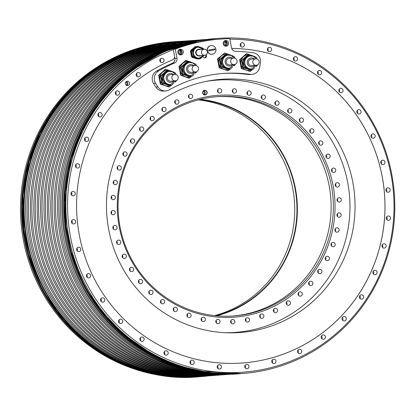 <?xml version="1.0" encoding="UTF-8"?>
<svg xmlns="http://www.w3.org/2000/svg" width="415" height="415" viewBox="0 0 415 415"><rect width="100%" height="100%" fill="white"/><g stroke="black" fill="none" stroke-linecap="round" stroke-linejoin="round"><path stroke-width="0.62" d="M192.14 62.769A7.854 7.688 85.7 0 0 190.392 61.871L194.609 63.692M191.403 76.547L189.048 78.233L180.66 75.224L178.99 66.312L185.707 60.408L190.392 61.871A7.854 7.688 85.7 0 0 180.318 70.732A7.854 7.688 85.7 0 0 190.755 76.568M260.423 63.132A8.725 8.544 85.7 0 0 253.197 52.772A154.468 151.205 85.7 0 0 235.637 51.33A4.363 4.269 -94.3 0 1 231.518 47.777L229.811 38.662A167.126 163.593 85.7 0 0 220.199 39.103A167.126 163.593 85.7 0 0 175.265 49.136L176.972 58.25A4.363 4.269 -94.3 0 1 174.425 63.09A154.468 151.205 85.7 0 0 158.603 70.939A8.725 8.544 85.7 0 0 155.62 83.259L157.939 86.943A8.725 8.544 85.7 0 0 169.299 89.858A132.655 129.848 -94.3 0 1 222.803 73.476A132.655 129.848 -94.3 0 1 250.079 74.342A8.725 8.544 85.7 0 0 259.598 67.417L260.423 63.132M223.182 43.866A2.838 2.775 -94.3 0 1 225.693 40.514A2.838 2.775 -94.3 0 1 228.634 42.818A2.838 2.775 -94.3 0 1 226.123 46.169A2.838 2.775 -94.3 0 1 223.182 43.866M203.039 56.295A1.831 1.795 85.7 0 0 204.958 57.924A1.831 1.795 85.7 0 0 206.053 54.77M177.864 52.57A2.838 2.775 -94.3 0 1 180.375 49.214A2.838 2.775 -94.3 0 1 183.321 51.522A2.838 2.775 -94.3 0 1 180.805 54.873A2.838 2.775 -94.3 0 1 177.864 52.57M211.375 45.562L211.162 45.577A4.363 4.269 85.7 0 0 207.256 50.495A4.363 4.269 85.7 0 0 211.821 54.282L212.034 54.266A4.363 4.269 85.7 0 0 215.94 49.349A4.363 4.269 85.7 0 0 210.903 45.624A4.363 4.269 85.7 0 0 207.469 50.48A4.363 4.269 85.7 0 0 212.034 54.266M179.674 49.364A2.838 2.775 -94.3 0 1 181.277 50.314M181.531 53.649A2.838 2.775 -94.3 0 1 180.089 54.832M180.733 54.282A2.62 2.563 -94.3 0 1 179.695 54.723M179.301 49.53A2.62 2.563 -94.3 0 1 180.39 49.81M178.927 49.769A2.402 2.35 -94.3 0 1 179.057 49.753L179.539 49.717A2.402 2.35 85.7 0 0 178.735 49.925M179.078 54.417A2.402 2.35 85.7 0 0 179.903 54.505L179.42 54.541A2.402 2.35 -94.3 0 1 179.29 54.547M178.839 52.928L180.006 53.343L180.94 52.523L180.707 51.284L179.539 50.869L178.606 51.688L178.839 52.928M179.332 51.055A1.089 1.069 -94.3 0 1 179.892 51.097L179.462 50.941M179.892 51.097A1.089 1.069 -94.3 0 1 180.592 51.922L180.473 51.304L179.892 51.097M180.592 51.922A1.089 1.069 -94.3 0 1 180.24 52.949L180.707 52.539L180.592 51.922M179.856 53.291L180.24 52.949A1.089 1.069 -94.3 0 1 179.633 53.208M224.987 40.665A2.838 2.775 -94.3 0 1 226.595 41.614M226.844 44.945A2.838 2.775 -94.3 0 1 225.402 46.127M226.045 45.577A2.62 2.563 -94.3 0 1 225.008 46.024M224.614 40.826A2.62 2.563 -94.3 0 1 225.708 41.111M224.245 41.064A2.402 2.35 -94.3 0 1 224.375 41.049L224.852 41.012A2.402 2.35 85.7 0 0 224.053 41.225M224.391 45.712A2.402 2.35 85.7 0 0 225.215 45.8L224.733 45.837A2.402 2.35 -94.3 0 1 224.608 45.842M224.157 44.223L225.319 44.644L226.253 43.819L226.019 42.584L224.857 42.164L223.924 42.984L224.157 44.223M224.645 42.351A1.089 1.069 -94.3 0 1 225.205 42.392L224.774 42.237M225.205 42.392A1.089 1.069 -94.3 0 1 225.905 43.217L225.791 42.6L225.205 42.392M225.905 43.217A1.089 1.069 -94.3 0 1 225.553 44.249L226.019 43.84L225.905 43.217M225.169 44.587L225.553 44.249A1.089 1.069 -94.3 0 1 224.946 44.509M204.512 57.903A1.831 1.795 85.7 0 0 205.394 55.107M230.735 61.918A3.273 3.206 -94.3 0 1 233.635 58.048A3.273 3.206 -94.3 0 1 237.027 60.709A3.273 3.206 -94.3 0 1 234.127 64.579A3.273 3.206 -94.3 0 1 230.735 61.918M233.635 58.048L229.189 58.385A3.273 3.206 85.7 0 0 226.289 62.255A3.273 3.206 85.7 0 0 229.682 64.916L234.127 64.579M229.443 68.216A6.547 6.407 -94.3 0 1 226.787 67.868L223.291 66.613L222.596 62.898A6.547 6.407 85.7 0 0 226.787 67.868L230.278 69.118L229.355 69.191L222.367 66.685L220.977 59.257L226.574 54.334L227.498 54.266L230.33 55.278M231.928 55.854L234.485 56.772L234.75 58.167M235.824 63.92L233.987 65.861M232.384 67.272L230.278 69.118M222.596 62.898L221.901 59.189L224.702 56.725A6.547 6.407 85.7 0 0 222.596 62.898M228.458 55.164A6.547 6.407 85.7 0 0 228.395 55.164A6.547 6.407 85.7 0 0 224.702 56.725L227.498 54.266M228.592 68.916L228.177 69.279L221.19 66.773L219.8 59.345L225.397 54.422L226.165 54.697M225.397 54.422L219.8 59.345M221.901 59.189L220.977 59.257M223.291 66.613L222.367 66.685M221.19 66.773L220.811 66.805L219.421 59.376M228.177 69.279L220.811 66.805M221.19 60.403A5.893 5.769 85.7 0 0 222.103 65.274M224.863 55.838A6.547 6.407 85.7 0 0 222.17 58.209M221.237 60.626A6.547 6.407 85.7 0 0 222.092 65.217M224.11 67.308A6.547 6.407 85.7 0 0 225.438 67.967A6.547 6.407 -94.3 0 0 226.881 68.304M230.683 55.366A7.854 7.688 85.7 0 0 218.855 63.329A7.854 7.688 85.7 0 0 229.298 69.17M229.941 69.144L228.032 70.794L219.644 67.79L217.979 58.878L224.697 52.97L233.085 55.978L233.147 56.29M228.032 70.794L219.198 67.827L218.321 63.371L217.533 58.909L224.697 52.97M219.644 67.79L219.198 67.827M217.979 58.878L217.533 58.909M192.197 69.321A3.273 3.206 -94.3 0 1 195.097 65.451A3.273 3.206 -94.3 0 1 198.489 68.112A3.273 3.206 -94.3 0 1 195.59 71.977A3.273 3.206 -94.3 0 1 192.197 69.321M195.097 65.451L190.646 65.788A3.273 3.206 85.7 0 0 187.746 69.658A3.273 3.206 85.7 0 0 191.139 72.314L195.59 71.977M190.905 75.618A6.547 6.407 -94.3 0 1 190.843 75.618A6.547 6.407 -94.3 0 1 188.244 75.271L184.748 74.015L184.053 70.301A6.547 6.407 85.7 0 0 188.244 75.271L191.74 76.521L190.817 76.593L183.829 74.088L182.439 66.659L188.037 61.736L188.96 61.669L191.787 62.681M193.39 63.256L195.947 64.169L196.207 65.57M197.286 71.323L195.444 73.263M193.841 74.674L191.74 76.521M184.053 70.301L183.357 66.587L186.159 64.128A6.547 6.407 85.7 0 0 184.053 70.301M189.914 62.561A6.547 6.407 85.7 0 0 186.159 64.128L188.96 61.669M190.049 76.319L189.634 76.682L182.647 74.176L181.256 66.748L186.854 61.825L187.622 62.1M186.854 61.825L181.256 66.748M183.357 66.587L182.439 66.659M184.748 74.015L183.829 74.088M182.647 74.176L182.268 74.202L180.878 66.779M189.634 76.682L182.268 74.202M182.652 67.806A5.893 5.769 85.7 0 0 183.565 72.677M186.325 63.241A6.547 6.407 85.7 0 0 183.632 65.612M182.693 68.029A6.547 6.407 85.7 0 0 183.554 72.62M185.567 74.71A6.547 6.407 85.7 0 0 186.895 75.369A6.547 6.407 -94.3 0 0 188.337 75.701M189.494 78.196L181.106 75.193L179.436 66.281L178.99 66.312M179.436 66.281L186.159 60.372M181.106 75.193L180.66 75.224M171.883 78.202A3.273 3.206 -94.3 0 1 174.782 74.332A3.273 3.206 -94.3 0 1 178.175 76.993A3.273 3.206 -94.3 0 1 175.275 80.858A3.273 3.206 -94.3 0 1 171.883 78.202M174.782 74.332L170.332 74.669A3.273 3.206 85.7 0 0 167.432 78.539A3.273 3.206 85.7 0 0 170.83 81.195L175.275 80.858M170.591 84.494A6.547 6.407 -94.3 0 1 167.93 84.146L164.439 82.896L163.743 79.182A6.547 6.407 85.7 0 0 167.93 84.146L171.426 85.402L170.503 85.469L163.515 82.964L162.125 75.54L167.722 70.617L168.646 70.545L171.473 71.562M173.076 72.132L175.633 73.05L175.898 74.446M176.972 80.204L175.13 82.144M173.527 83.55L171.426 85.402M163.743 79.182L163.048 75.468L165.844 73.009A6.547 6.407 85.7 0 0 163.743 79.182M169.6 71.442A6.547 6.407 85.7 0 0 165.844 73.009L168.646 70.545M169.735 85.194L169.325 85.557L162.332 83.057L160.942 75.629L166.545 70.706L167.307 70.981M166.545 70.706L160.942 75.629M163.048 75.468L162.125 75.54M164.439 82.896L163.515 82.964M162.332 83.057L161.954 83.083L160.569 75.655M169.325 85.557L161.954 83.083M162.338 76.687A5.893 5.769 85.7 0 0 163.251 81.558M166.01 72.122A6.547 6.407 85.7 0 0 163.318 74.487M162.379 76.91A6.547 6.407 85.7 0 0 163.24 81.501M165.253 83.591A6.547 6.407 85.7 0 0 166.586 84.25A6.547 6.407 -94.3 0 0 168.028 84.582M171.831 71.645A7.854 7.688 85.7 0 0 160.003 79.613A7.854 7.688 85.7 0 0 170.446 85.449M171.089 85.428L169.18 87.077L160.792 84.074L159.127 75.162L165.844 69.253L174.227 72.257L174.295 72.573M169.18 87.077L160.346 84.105L159.469 79.654L158.68 75.193L165.398 69.284L165.844 69.253M160.792 84.074L160.346 84.105M159.127 75.162L158.68 75.193M252.849 62.649A3.273 3.206 -94.3 0 1 255.749 58.785A3.273 3.206 -94.3 0 1 259.142 61.441A3.273 3.206 -94.3 0 1 256.242 65.311A3.273 3.206 -94.3 0 1 252.849 62.649M255.749 58.785L251.298 59.122A3.273 3.206 85.7 0 0 248.398 62.987A3.273 3.206 85.7 0 0 251.791 65.648L256.242 65.311M251.557 68.947A6.547 6.407 -94.3 0 1 248.896 68.6L245.4 67.344L244.705 63.635A6.547 6.407 85.7 0 0 248.896 68.6L252.393 69.85L251.469 69.922L244.482 67.417L243.091 59.988L248.689 55.065L249.612 54.998L252.439 56.009M254.042 56.585L256.6 57.503L256.859 58.899M257.938 64.652L256.097 66.592M254.494 68.003L252.393 69.85M244.705 63.635L244.01 59.921L246.811 57.457A6.547 6.407 85.7 0 0 244.705 63.635M250.567 55.895A6.547 6.407 85.7 0 0 250.504 55.895A6.547 6.407 85.7 0 0 246.811 57.457L249.612 54.998M250.702 69.647L250.287 70.011L243.299 67.505L241.909 60.076L247.506 55.159L248.274 55.434M247.506 55.159L241.909 60.076M244.01 59.921L243.091 59.988M245.4 67.344L244.482 67.417M243.299 67.505L242.92 67.536L241.53 60.108M250.287 70.011L242.92 67.536M243.304 61.135A5.893 5.769 85.7 0 0 244.217 66.006M246.977 56.57A6.547 6.407 85.7 0 0 244.285 58.94M243.346 61.358A6.547 6.407 85.7 0 0 244.207 65.954M246.22 68.039A6.547 6.407 85.7 0 0 247.553 68.703A6.547 6.407 -94.3 0 0 248.99 69.035M252.792 56.098A7.854 7.688 85.7 0 0 240.97 64.06A7.854 7.688 85.7 0 0 251.407 69.902M252.055 69.876L250.146 71.53L241.758 68.522L240.088 59.61L246.811 53.701L255.194 56.71L255.261 57.021M250.146 71.53L241.312 68.558L240.435 64.102L239.642 59.646L246.36 53.737L246.811 53.701M241.758 68.522L241.312 68.558M240.088 59.61L239.642 59.646M242.671 362.98A157.524 154.198 85.7 0 0 384.881 201.057A157.524 154.198 85.7 0 0 232.193 48.41A3.055 2.988 -94.3 0 1 231.669 48.358A3.055 2.988 85.7 0 0 232.224 48.41A157.524 154.198 -94.3 0 1 384.907 201.062A157.524 154.198 -94.3 0 1 242.687 362.98A157.524 154.198 -94.3 0 1 80.707 241.665A157.524 154.198 -94.3 0 1 172.541 59.869A3.055 2.988 85.7 0 0 174.321 57.742A158.836 155.48 85.7 0 1 174.767 57.566L173.294 49.681A166.737 163.214 85.7 0 0 173.091 49.759A166.737 163.214 85.7 0 0 113.165 321.122A166.737 163.214 85.7 0 0 381.157 271.265A166.737 163.214 85.7 0 0 229.91 39.186M174.741 57.576L174.897 58.411A4.363 4.269 -94.3 0 1 172.355 63.246A154.468 151.205 85.7 0 0 156.533 71.095A8.725 8.544 -94.3 0 0 153.545 83.415L155.864 87.098A8.725 8.544 -94.3 0 0 163.702 91.093L165.777 90.937M251.874 74.399L249.799 74.56A8.725 8.544 -94.3 0 1 248.004 74.503A132.655 129.848 85.7 0 0 221.766 73.559M108.673 229.35A126.964 124.282 85.7 0 0 240.352 332.508A126.964 124.282 85.7 0 0 352.838 182.46A126.964 124.282 85.7 0 0 221.159 79.306A126.964 124.282 85.7 0 0 108.673 229.35M173.875 41.739L172.261 41.858A167.997 164.449 85.7 0 0 154.064 44.291A167.997 164.449 85.7 0 0 21.943 231.134A167.997 164.449 85.7 0 0 197.654 376.893L198.686 376.815A167.997 164.449 -94.3 0 1 22.975 231.056A167.997 164.449 -94.3 0 1 155.096 44.208A167.997 164.449 -94.3 0 1 173.294 41.78A167.997 164.449 -94.3 0 1 173.537 41.765M182.828 41.235A167.997 164.449 85.7 0 0 175.317 41.63A167.997 164.449 85.7 0 0 157.114 44.057A167.997 164.449 85.7 0 0 24.999 230.906A167.997 164.449 85.7 0 0 200.704 376.664A167.997 164.449 85.7 0 0 208.195 375.917M216.231 38.528L214.586 38.652A167.997 164.449 85.7 0 0 196.388 41.08A167.997 164.449 85.7 0 0 64.273 227.928A167.997 164.449 85.7 0 0 239.979 373.687L241.042 373.604A167.997 164.449 -94.3 0 1 65.331 227.845A167.997 164.449 -94.3 0 1 197.447 41.002A167.997 164.449 -94.3 0 1 215.65 38.569A167.997 164.449 -94.3 0 1 215.888 38.553M261.232 371.026A167.997 164.449 85.7 0 0 393.923 189.121A167.997 164.449 85.7 0 0 227.373 37.978A167.997 164.449 85.7 0 0 217.642 38.419A167.997 164.449 85.7 0 0 172.407 48.534A167.997 164.449 85.7 0 0 69.782 241.836A167.997 164.449 85.7 0 0 243.034 373.453A167.997 164.449 85.7 0 0 261.232 371.026M176.458 41.718A167.821 164.278 85.7 0 0 175.747 41.77L175.389 41.796A167.821 164.278 -94.3 0 0 157.207 44.223A167.821 164.278 85.7 0 0 25.227 230.88A167.821 164.278 85.7 0 0 200.756 376.483L201.109 376.457A167.821 164.278 85.7 0 0 201.825 376.4M186.153 40.981A167.821 164.278 85.7 0 0 185.443 41.033A167.821 164.278 85.7 0 0 34.321 220.796A167.821 164.278 85.7 0 0 210.81 375.72A167.821 164.278 85.7 0 0 211.52 375.668M210.81 375.72L208.854 375.871A167.821 164.278 -94.3 0 1 32.365 220.941A167.821 164.278 -94.3 0 1 183.487 41.184L185.443 41.033M192.918 40.473A167.821 164.278 85.7 0 0 192.207 40.525A167.821 164.278 85.7 0 0 41.08 220.282A167.821 164.278 85.7 0 0 217.574 375.212A167.821 164.278 85.7 0 0 218.285 375.155M217.574 375.212L215.613 375.357A167.821 164.278 -94.3 0 1 39.124 220.427A167.821 164.278 -94.3 0 1 190.246 40.67L192.207 40.525M199.682 39.959A167.821 164.278 85.7 0 0 198.967 40.011A167.821 164.278 85.7 0 0 47.844 219.768A167.821 164.278 85.7 0 0 224.333 374.698A167.821 164.278 85.7 0 0 225.044 374.641M224.333 374.698L222.378 374.844A167.821 164.278 -94.3 0 1 45.889 219.919A167.821 164.278 -94.3 0 1 197.011 40.156L198.967 40.011M206.442 39.446A167.821 164.278 85.7 0 0 205.731 39.498A167.821 164.278 85.7 0 0 54.609 219.255A167.821 164.278 85.7 0 0 231.098 374.185A167.821 164.278 85.7 0 0 231.809 374.128M231.098 374.185L229.137 374.335A167.821 164.278 -94.3 0 1 52.648 219.405A167.821 164.278 -94.3 0 1 203.775 39.648L205.731 39.498M179.394 41.495A167.821 164.278 85.7 0 0 178.683 41.547A167.821 164.278 85.7 0 0 27.556 221.304A167.821 164.278 85.7 0 0 204.045 376.234A167.821 164.278 85.7 0 0 204.761 376.177M204.045 376.234L202.536 376.348A167.821 164.278 -94.3 0 1 26.046 221.418A167.821 164.278 -94.3 0 1 177.169 41.661L178.683 41.547M202.411 40.042A167.821 164.278 85.7 0 0 60.922 218.778A167.821 164.278 85.7 0 0 227.731 374.148M231.062 374.112A167.821 164.278 -94.3 0 1 59.412 218.892A167.821 164.278 -94.3 0 1 205.705 39.57M175.747 41.77A167.821 164.278 85.7 0 0 157.565 44.198A167.821 164.278 85.7 0 0 25.585 230.849A167.821 164.278 85.7 0 0 201.109 376.457M206.774 39.435A167.821 164.278 85.7 0 0 199.366 40.281L199.382 40.369M207.126 39.394A167.821 164.278 85.7 0 0 197.405 40.426L199.366 40.281M203.06 39.7A167.821 164.278 85.7 0 0 202.349 39.752A167.821 164.278 85.7 0 0 192.602 40.795L192.622 40.883M202.349 39.752L200.393 39.902A167.821 164.278 85.7 0 0 190.646 40.94L192.602 40.795M196.3 40.214A167.821 164.278 85.7 0 0 195.59 40.265A167.821 164.278 85.7 0 0 185.842 41.303L185.858 41.396M195.59 40.265L193.629 40.416A167.821 164.278 85.7 0 0 183.881 41.453L185.842 41.303M189.536 40.727A167.821 164.278 85.7 0 0 188.825 40.779A167.821 164.278 85.7 0 0 179.078 41.816L179.093 41.91M188.825 40.779L186.869 40.929A167.821 164.278 85.7 0 0 177.122 41.967L179.078 41.816M182.776 41.241A167.821 164.278 85.7 0 0 182.061 41.293A167.821 164.278 85.7 0 0 172.313 42.33L172.334 42.423M182.061 41.293L180.105 41.438A167.821 164.278 85.7 0 0 170.358 42.48L172.313 42.33M214.192 375.466A167.821 164.278 85.7 0 1 39.285 234.179A167.821 164.278 85.7 0 1 162.296 45.043L160.335 45.188A167.821 164.278 85.7 0 0 37.329 234.33A167.821 164.278 85.7 0 0 212.231 375.617L214.192 375.466A167.821 164.278 85.7 0 0 214.903 375.409M220.951 374.952A167.821 164.278 85.7 0 1 46.049 233.666A167.821 164.278 85.7 0 1 169.055 44.53L167.1 44.675A167.821 164.278 85.7 0 0 44.094 233.816A167.821 164.278 85.7 0 0 218.996 375.103L220.951 374.952A167.821 164.278 85.7 0 0 221.667 374.895M189.453 42.574A167.821 164.278 85.7 0 0 62.349 218.669A167.821 164.278 85.7 0 0 214.539 373.599M232.135 374.086A167.821 164.278 85.7 0 1 59.392 231.456A167.821 164.278 85.7 0 1 182.579 43.502L180.624 43.653A167.821 164.278 85.7 0 0 57.612 232.779A167.821 164.278 85.7 0 0 232.493 374.076M227.716 374.439A167.821 164.278 85.7 0 1 52.814 233.152A167.821 164.278 85.7 0 1 175.82 44.016L173.864 44.166A167.821 164.278 85.7 0 0 50.853 233.303A167.821 164.278 85.7 0 0 225.76 374.589L227.716 374.439A167.821 164.278 85.7 0 0 228.426 374.387M207.427 375.98A167.821 164.278 85.7 0 1 32.526 234.693A167.821 164.278 85.7 0 1 155.532 45.551L153.576 45.702A167.821 164.278 85.7 0 0 30.565 234.838A167.821 164.278 85.7 0 0 205.472 376.125L207.427 375.98A167.821 164.278 85.7 0 0 208.138 375.923M173.294 49.681L173.081 49.302L175.265 49.136M220.199 39.103L218.015 39.269A167.126 163.593 85.7 0 0 173.081 49.302M240.186 45.339A2.184 2.137 85.7 0 0 242.448 47.113A2.184 2.137 85.7 0 0 244.378 44.535A2.184 2.137 85.7 0 0 242.116 42.761A2.184 2.137 85.7 0 0 240.186 45.339M267.385 49.914A2.184 2.137 85.7 0 0 269.646 51.688A2.184 2.137 85.7 0 0 271.581 49.11A2.184 2.137 85.7 0 0 269.319 47.336A2.184 2.137 85.7 0 0 267.385 49.914M293.405 59.241A2.184 2.137 85.7 0 0 295.672 61.015A2.184 2.137 85.7 0 0 297.602 58.437A2.184 2.137 85.7 0 0 295.34 56.663A2.184 2.137 85.7 0 0 293.405 59.241M317.465 73.04A2.184 2.137 85.7 0 0 319.726 74.809A2.184 2.137 85.7 0 0 321.661 72.231A2.184 2.137 85.7 0 0 319.4 70.457A2.184 2.137 85.7 0 0 317.465 73.04M338.822 90.88A2.184 2.137 85.7 0 0 341.089 92.654A2.184 2.137 85.7 0 0 343.018 90.076A2.184 2.137 85.7 0 0 340.757 88.302A2.184 2.137 85.7 0 0 338.822 90.88M356.838 112.237A2.184 2.137 85.7 0 0 359.1 114.006A2.184 2.137 85.7 0 0 361.034 111.428A2.184 2.137 85.7 0 0 358.768 109.653A2.184 2.137 85.7 0 0 356.838 112.237M370.958 136.447A2.184 2.137 85.7 0 0 373.22 138.216A2.184 2.137 85.7 0 0 375.15 135.638A2.184 2.137 85.7 0 0 372.888 133.869A2.184 2.137 85.7 0 0 370.958 136.447M380.752 162.779A2.184 2.137 85.7 0 0 383.014 164.553A2.184 2.137 85.7 0 0 384.949 161.969A2.184 2.137 85.7 0 0 382.687 160.2A2.184 2.137 85.7 0 0 380.752 162.779M385.929 190.433A2.184 2.137 85.7 0 0 388.191 192.207A2.184 2.137 85.7 0 0 390.121 189.629A2.184 2.137 85.7 0 0 387.859 187.855A2.184 2.137 85.7 0 0 385.929 190.433M386.324 218.57A2.184 2.137 85.7 0 0 388.59 220.344A2.184 2.137 85.7 0 0 390.52 217.766A2.184 2.137 85.7 0 0 388.258 215.992A2.184 2.137 85.7 0 0 386.324 218.57M381.935 246.334A2.184 2.137 85.7 0 0 384.197 248.108A2.184 2.137 85.7 0 0 386.126 245.53A2.184 2.137 85.7 0 0 383.865 243.755A2.184 2.137 85.7 0 0 381.935 246.334M372.883 272.883A2.184 2.137 85.7 0 0 375.15 274.657A2.184 2.137 85.7 0 0 377.079 272.079A2.184 2.137 85.7 0 0 374.818 270.305A2.184 2.137 85.7 0 0 372.883 272.883M359.452 297.41A2.184 2.137 85.7 0 0 361.719 299.184A2.184 2.137 85.7 0 0 363.649 296.606A2.184 2.137 85.7 0 0 361.387 294.832A2.184 2.137 85.7 0 0 359.452 297.41M342.053 319.171A2.184 2.137 85.7 0 0 344.315 320.94A2.184 2.137 85.7 0 0 346.245 318.362A2.184 2.137 85.7 0 0 343.983 316.588A2.184 2.137 85.7 0 0 342.053 319.171M321.205 337.499A2.184 2.137 85.7 0 0 323.467 339.268A2.184 2.137 85.7 0 0 325.401 336.69A2.184 2.137 85.7 0 0 323.135 334.921A2.184 2.137 85.7 0 0 321.205 337.499M297.545 351.842A2.184 2.137 85.7 0 0 299.806 353.611A2.184 2.137 85.7 0 0 301.741 351.033A2.184 2.137 85.7 0 0 299.48 349.264A2.184 2.137 85.7 0 0 297.545 351.842M271.794 361.761A2.184 2.137 85.7 0 0 274.056 363.535A2.184 2.137 85.7 0 0 275.991 360.957A2.184 2.137 85.7 0 0 273.724 359.183A2.184 2.137 85.7 0 0 271.794 361.761M244.731 366.959A2.184 2.137 85.7 0 0 246.992 368.728A2.184 2.137 85.7 0 0 248.927 366.149A2.184 2.137 85.7 0 0 246.666 364.38A2.184 2.137 85.7 0 0 244.731 366.959M217.185 367.275A2.184 2.137 85.7 0 0 219.447 369.044A2.184 2.137 85.7 0 0 221.377 366.466A2.184 2.137 85.7 0 0 219.115 364.697A2.184 2.137 85.7 0 0 217.185 367.275M189.982 362.7A2.184 2.137 85.7 0 0 192.249 364.469A2.184 2.137 85.7 0 0 194.179 361.89A2.184 2.137 85.7 0 0 191.917 360.121A2.184 2.137 85.7 0 0 189.982 362.7M163.961 353.373A2.184 2.137 85.7 0 0 166.223 355.141A2.184 2.137 85.7 0 0 168.158 352.563A2.184 2.137 85.7 0 0 165.891 350.794A2.184 2.137 85.7 0 0 163.961 353.373M139.902 339.574A2.184 2.137 85.7 0 0 142.169 341.348A2.184 2.137 85.7 0 0 144.098 338.77A2.184 2.137 85.7 0 0 141.837 336.996A2.184 2.137 85.7 0 0 139.902 339.574M118.545 321.729A2.184 2.137 85.7 0 0 120.807 323.503A2.184 2.137 85.7 0 0 122.741 320.925A2.184 2.137 85.7 0 0 120.475 319.151A2.184 2.137 85.7 0 0 118.545 321.729M100.529 300.377A2.184 2.137 85.7 0 0 102.796 302.151A2.184 2.137 85.7 0 0 104.725 299.573A2.184 2.137 85.7 0 0 102.464 297.799A2.184 2.137 85.7 0 0 100.529 300.377M86.413 276.167A2.184 2.137 85.7 0 0 88.675 277.941A2.184 2.137 85.7 0 0 90.61 275.363A2.184 2.137 85.7 0 0 88.343 273.589A2.184 2.137 85.7 0 0 86.413 276.167M76.614 249.835A2.184 2.137 85.7 0 0 78.881 251.609A2.184 2.137 85.7 0 0 80.811 249.031A2.184 2.137 85.7 0 0 78.549 247.257A2.184 2.137 85.7 0 0 76.614 249.835M71.442 222.181A2.184 2.137 85.7 0 0 73.704 223.955A2.184 2.137 85.7 0 0 75.634 221.377A2.184 2.137 85.7 0 0 73.372 219.602A2.184 2.137 85.7 0 0 71.442 222.181M71.043 194.044A2.184 2.137 85.7 0 0 73.305 195.813A2.184 2.137 85.7 0 0 75.24 193.234A2.184 2.137 85.7 0 0 72.978 191.465A2.184 2.137 85.7 0 0 71.043 194.044M75.437 166.275A2.184 2.137 85.7 0 0 77.698 168.049A2.184 2.137 85.7 0 0 79.628 165.471A2.184 2.137 85.7 0 0 77.366 163.697A2.184 2.137 85.7 0 0 75.437 166.275M84.484 139.725A2.184 2.137 85.7 0 0 86.745 141.499A2.184 2.137 85.7 0 0 88.68 138.921A2.184 2.137 85.7 0 0 86.419 137.147A2.184 2.137 85.7 0 0 84.484 139.725M97.914 115.204A2.184 2.137 85.7 0 0 100.176 116.973A2.184 2.137 85.7 0 0 102.111 114.395A2.184 2.137 85.7 0 0 99.844 112.626A2.184 2.137 85.7 0 0 97.914 115.204M115.318 93.442A2.184 2.137 85.7 0 0 117.58 95.217A2.184 2.137 85.7 0 0 119.51 92.638A2.184 2.137 85.7 0 0 117.248 90.864A2.184 2.137 85.7 0 0 115.318 93.442M136.167 75.115A2.184 2.137 85.7 0 0 138.428 76.889A2.184 2.137 85.7 0 0 140.358 74.311A2.184 2.137 85.7 0 0 138.096 72.537A2.184 2.137 85.7 0 0 136.167 75.115M159.822 60.772A2.184 2.137 85.7 0 0 162.083 62.546A2.184 2.137 85.7 0 0 164.018 59.968A2.184 2.137 85.7 0 0 161.757 58.193A2.184 2.137 85.7 0 0 159.822 60.772M125.346 83.814A2.184 2.137 85.7 0 0 127.607 85.589A2.184 2.137 85.7 0 0 129.542 83.01A2.184 2.137 85.7 0 0 127.281 81.236A2.184 2.137 85.7 0 0 125.346 83.814M240.695 46.387A2.184 2.137 85.7 0 0 241.001 44.789A2.184 2.137 -94.3 0 0 240.493 43.741M267.893 50.962A2.184 2.137 85.7 0 0 268.199 49.364A2.184 2.137 -94.3 0 0 267.691 48.316M293.913 60.289A2.184 2.137 85.7 0 0 294.225 58.691A2.184 2.137 -94.3 0 0 293.716 57.644M317.973 74.088A2.184 2.137 85.7 0 0 318.279 72.49A2.184 2.137 -94.3 0 0 317.771 71.442M339.33 91.933A2.184 2.137 85.7 0 0 339.636 90.335A2.184 2.137 -94.3 0 0 339.133 89.287M357.346 113.285A2.184 2.137 85.7 0 0 357.652 111.687A2.184 2.137 -94.3 0 0 357.144 110.639M371.461 137.495A2.184 2.137 85.7 0 0 371.773 135.897A2.184 2.137 -94.3 0 0 371.264 134.849M381.261 163.826A2.184 2.137 85.7 0 0 381.567 162.229A2.184 2.137 -94.3 0 0 381.058 161.181M386.432 191.481A2.184 2.137 85.7 0 0 386.744 189.883A2.184 2.137 -94.3 0 0 386.235 188.835M386.832 219.618A2.184 2.137 85.7 0 0 387.138 218.02A2.184 2.137 -94.3 0 0 386.635 216.972M382.443 247.387A2.184 2.137 85.7 0 0 382.749 245.789A2.184 2.137 -94.3 0 0 382.241 244.741M373.391 273.931A2.184 2.137 85.7 0 0 373.697 272.333A2.184 2.137 -94.3 0 0 373.194 271.286M359.961 298.458A2.184 2.137 85.7 0 0 360.272 296.86A2.184 2.137 -94.3 0 0 359.764 295.812M342.557 320.219A2.184 2.137 85.7 0 0 342.868 318.621A2.184 2.137 -94.3 0 0 342.359 317.574M321.713 338.547A2.184 2.137 85.7 0 0 322.019 336.949A2.184 2.137 -94.3 0 0 321.511 335.901M298.053 352.89A2.184 2.137 85.7 0 0 298.359 351.292A2.184 2.137 -94.3 0 0 297.851 350.244M272.302 362.809A2.184 2.137 85.7 0 0 272.608 361.211A2.184 2.137 -94.3 0 0 272.1 360.163M245.239 368.006A2.184 2.137 85.7 0 0 245.545 366.409A2.184 2.137 -94.3 0 0 245.037 365.361M217.688 368.323A2.184 2.137 85.7 0 0 218 366.725A2.184 2.137 -94.3 0 0 217.491 365.677M190.49 363.748A2.184 2.137 85.7 0 0 190.796 362.15A2.184 2.137 -94.3 0 0 190.293 361.102M164.47 354.42A2.184 2.137 85.7 0 0 164.776 352.823A2.184 2.137 -94.3 0 0 164.267 351.775M140.41 340.622A2.184 2.137 85.7 0 0 140.716 339.024A2.184 2.137 -94.3 0 0 140.213 337.976M119.053 322.777A2.184 2.137 85.7 0 0 119.359 321.179A2.184 2.137 -94.3 0 0 118.851 320.131M101.037 301.425A2.184 2.137 85.7 0 0 101.348 299.827A2.184 2.137 -94.3 0 0 100.84 298.779M86.922 277.215A2.184 2.137 85.7 0 0 87.228 275.617A2.184 2.137 -94.3 0 0 86.719 274.569M77.123 250.883A2.184 2.137 85.7 0 0 77.429 249.285A2.184 2.137 -94.3 0 0 76.925 248.237M71.951 223.229A2.184 2.137 85.7 0 0 72.257 221.631A2.184 2.137 -94.3 0 0 71.748 220.583M71.551 195.091A2.184 2.137 85.7 0 0 71.857 193.494A2.184 2.137 -94.3 0 0 71.349 192.446M75.94 167.323A2.184 2.137 85.7 0 0 76.251 165.725A2.184 2.137 -94.3 0 0 75.743 164.677M84.992 140.778A2.184 2.137 85.7 0 0 85.298 139.181A2.184 2.137 -94.3 0 0 84.79 138.133M98.422 116.252A2.184 2.137 85.7 0 0 98.729 114.654A2.184 2.137 -94.3 0 0 98.22 113.606M115.821 94.49A2.184 2.137 85.7 0 0 116.133 92.893A2.184 2.137 -94.3 0 0 115.624 91.845M136.67 76.163A2.184 2.137 85.7 0 0 136.981 74.565A2.184 2.137 -94.3 0 0 136.473 73.517M160.33 61.819A2.184 2.137 85.7 0 0 160.636 60.222A2.184 2.137 -94.3 0 0 160.128 59.174M126.705 85.454A2.184 2.137 85.7 0 0 127.763 83.145A2.184 2.137 -94.3 0 0 126.404 81.501M126.357 81.532A2.137 2.091 -94.3 0 1 127.721 83.15A2.137 2.091 85.7 0 1 126.653 85.433M125.953 81.848A2.137 2.091 -94.3 0 1 126.829 83.218A2.137 2.091 85.7 0 1 126.202 85.184M192.602 57.286L197.41 59.008L192.192 57.317A6.241 6.106 85.7 0 1 191.44 56.43L190.485 51.32L190.9 51.289L191.855 56.399A6.241 6.106 85.7 0 0 192.602 57.286L192.192 57.317M191.44 56.43L191.855 56.399M194.713 46.833A6.241 6.106 85.7 0 1 195.839 46.615L196.254 46.584A6.241 6.106 85.7 0 0 195.128 46.802L190.864 50.22A6.241 6.106 85.7 0 0 190.485 51.32M190.864 50.22L191.274 50.184A6.241 6.106 85.7 0 0 190.9 51.289M195.128 46.802L191.274 50.184M197.41 59.008A6.241 6.106 85.7 0 0 198.048 58.914M192.389 55.216A5.146 5.037 -94.3 0 1 191.829 52.197M192.212 54.256A5.587 5.468 -94.3 0 1 192.031 53.296M191.647 51.232A6.241 6.111 -94.3 0 1 192.021 50.132L195.875 46.745A6.241 6.106 -94.3 0 1 197.001 46.527L198.069 46.449A6.241 6.106 85.7 0 0 196.943 46.662L193.089 50.049A6.241 6.111 85.7 0 0 192.716 51.154L191.647 51.232L192.602 56.341L193.67 56.264A6.241 6.106 85.7 0 0 194.417 57.151L193.354 57.229A6.241 6.106 -94.3 0 1 192.602 56.341M193.354 57.229L198.157 58.956L199.226 58.873A6.241 6.106 85.7 0 0 200.352 58.655L204.164 55.304M198.069 46.449L202.873 48.171A6.241 6.106 85.7 0 1 203.625 49.058L203.651 49.219M199.226 58.873L194.417 57.151M192.716 51.154L193.67 56.264M199.127 58.224A5.587 5.468 -94.3 0 1 193.483 50.806A5.587 5.468 -94.3 0 1 198.287 47.087M196.943 46.662L195.875 46.745M192.021 50.132L193.089 50.049M204.164 49.178L198.827 49.582A3.055 2.988 85.7 0 0 196.119 53.193A3.055 2.988 85.7 0 0 199.288 55.672L204.626 55.268A3.055 2.988 85.7 0 0 207.334 51.662A3.055 2.988 85.7 0 0 204.164 49.178A3.055 2.988 85.7 0 0 201.457 52.788A3.055 2.988 85.7 0 0 204.626 55.268M215.069 49.727L214.908 48.871L208.641 50.075L208.802 50.931L215.069 49.727L208.802 50.931M112.74 210.452A2.184 2.137 85.7 0 0 111.023 212.874A2.184 2.137 85.7 0 0 113.544 214.737A2.184 2.137 85.7 0 0 115.256 212.309A2.184 2.137 85.7 0 0 112.74 210.452M225.335 332.716A126.482 123.81 85.7 0 0 235.715 332.374A126.482 123.81 85.7 0 0 347.775 182.896A126.482 123.81 85.7 0 0 216.594 80.131A126.482 123.81 85.7 0 0 206.286 81.361M205.7 96.96A111.22 108.87 85.7 0 0 119.209 226.792A111.22 108.87 85.7 0 0 246.609 315.55A111.22 108.87 85.7 0 0 333.1 185.718A111.22 108.87 85.7 0 0 205.7 96.96M221.683 90.403A2.184 2.137 85.7 0 0 219.421 88.634A2.184 2.137 85.7 0 0 217.486 91.212A2.184 2.137 85.7 0 0 219.748 92.981A2.184 2.137 85.7 0 0 221.683 90.403M236.524 90.849A2.184 2.137 85.7 0 0 234.226 88.794A2.184 2.137 85.7 0 0 232.26 91.087A2.184 2.137 85.7 0 0 234.558 93.142A2.184 2.137 85.7 0 0 236.524 90.849M251.189 93.266A2.184 2.137 85.7 0 0 248.896 90.927A2.184 2.137 85.7 0 0 246.93 92.934A2.184 2.137 85.7 0 0 249.223 95.274A2.184 2.137 85.7 0 0 251.189 93.266M265.424 97.618A2.184 2.137 85.7 0 0 263.167 94.994A2.184 2.137 85.7 0 0 261.243 96.721A2.184 2.137 85.7 0 0 263.499 99.346A2.184 2.137 85.7 0 0 265.424 97.618M278.989 103.828A2.184 2.137 85.7 0 0 276.805 100.928A2.184 2.137 85.7 0 0 274.953 102.381A2.184 2.137 85.7 0 0 277.137 105.28A2.184 2.137 85.7 0 0 278.989 103.828M291.652 111.791A2.184 2.137 85.7 0 0 289.577 108.631A2.184 2.137 85.7 0 0 287.969 112.014A2.184 2.137 85.7 0 0 291.652 111.791M303.189 121.372A2.184 2.137 85.7 0 0 301.259 117.964A2.184 2.137 85.7 0 0 299.573 121.227A2.184 2.137 85.7 0 0 303.189 121.372M313.413 132.401A2.184 2.137 85.7 0 0 311.649 128.769A2.184 2.137 85.7 0 0 309.901 131.908A2.184 2.137 85.7 0 0 313.413 132.401M322.139 144.695A2.184 2.137 85.7 0 0 320.577 140.867A2.184 2.137 85.7 0 0 318.772 143.875A2.184 2.137 85.7 0 0 322.139 144.695M329.225 158.042A2.184 2.137 85.7 0 0 327.886 154.043A2.184 2.137 85.7 0 0 326.029 156.917A2.184 2.137 85.7 0 0 329.225 158.042M334.547 172.22A2.184 2.137 85.7 0 0 333.452 168.075A2.184 2.137 85.7 0 0 331.554 170.814A2.184 2.137 85.7 0 0 334.547 172.22M338.018 186.973A2.184 2.137 85.7 0 0 337.182 182.725A2.184 2.137 85.7 0 0 335.253 185.323A2.184 2.137 85.7 0 0 338.018 186.973M339.569 202.058A2.184 2.137 85.7 0 0 341.286 199.631A2.184 2.137 85.7 0 0 338.77 197.773A2.184 2.137 85.7 0 0 337.053 200.196A2.184 2.137 85.7 0 0 339.569 202.058M339.185 217.216A2.184 2.137 85.7 0 0 341.192 214.897A2.184 2.137 85.7 0 0 338.894 212.864A2.184 2.137 85.7 0 0 336.928 215.178A2.184 2.137 85.7 0 0 339.185 217.216M336.866 232.187A2.184 2.137 85.7 0 0 339.154 230.014A2.184 2.137 85.7 0 0 336.856 227.835A2.184 2.137 85.7 0 0 336.866 232.187M332.648 246.712A2.184 2.137 85.7 0 0 335.211 244.72A2.184 2.137 85.7 0 0 332.918 242.401A2.184 2.137 85.7 0 0 332.648 246.712M326.61 260.547A2.184 2.137 85.7 0 0 329.432 258.773A2.184 2.137 85.7 0 0 327.15 256.314A2.184 2.137 85.7 0 0 326.61 260.547M318.855 273.449A2.184 2.137 85.7 0 0 321.91 271.934A2.184 2.137 85.7 0 0 319.649 269.33A2.184 2.137 85.7 0 0 318.855 273.449M309.512 285.209A2.184 2.137 85.7 0 0 312.78 283.974A2.184 2.137 85.7 0 0 310.55 281.23A2.184 2.137 85.7 0 0 309.512 285.209M298.748 295.61A2.184 2.137 85.7 0 0 302.193 294.692A2.184 2.137 85.7 0 0 300.004 291.812A2.184 2.137 85.7 0 0 298.748 295.61M286.734 304.486A2.184 2.137 85.7 0 0 290.329 303.899A2.184 2.137 85.7 0 0 288.186 300.891A2.184 2.137 85.7 0 0 286.734 304.486M273.687 311.681A2.184 2.137 85.7 0 0 275.638 312.661A2.184 2.137 85.7 0 0 277.256 309.294A2.184 2.137 85.7 0 0 275.311 308.314A2.184 2.137 85.7 0 0 273.687 311.681M259.832 317.07A2.184 2.137 85.7 0 0 261.917 318.305A2.184 2.137 85.7 0 0 263.675 315.182A2.184 2.137 85.7 0 0 261.585 313.953A2.184 2.137 85.7 0 0 259.832 317.07M245.395 320.567A2.184 2.137 85.7 0 0 247.584 322.061A2.184 2.137 85.7 0 0 249.446 319.208A2.184 2.137 85.7 0 0 247.257 317.708A2.184 2.137 85.7 0 0 245.395 320.567M230.626 322.102A2.184 2.137 85.7 0 0 232.893 323.876A2.184 2.137 85.7 0 0 234.823 321.298A2.184 2.137 85.7 0 0 232.561 319.524A2.184 2.137 85.7 0 0 230.626 322.102M215.784 321.661A2.184 2.137 85.7 0 0 218.083 323.716A2.184 2.137 85.7 0 0 220.049 321.423A2.184 2.137 85.7 0 0 217.751 319.363A2.184 2.137 85.7 0 0 215.784 321.661M201.119 319.244A2.184 2.137 85.7 0 0 203.417 321.584A2.184 2.137 85.7 0 0 205.384 319.576A2.184 2.137 85.7 0 0 203.085 317.231A2.184 2.137 85.7 0 0 201.119 319.244M186.885 314.892A2.184 2.137 85.7 0 0 189.141 317.517A2.184 2.137 85.7 0 0 191.066 315.789A2.184 2.137 85.7 0 0 188.809 313.164A2.184 2.137 85.7 0 0 186.885 314.892M173.32 308.682A2.184 2.137 85.7 0 0 175.504 311.582A2.184 2.137 85.7 0 0 177.355 310.13A2.184 2.137 85.7 0 0 175.172 307.23A2.184 2.137 85.7 0 0 173.32 308.682M160.662 300.719A2.184 2.137 85.7 0 0 162.732 303.879A2.184 2.137 85.7 0 0 164.34 300.491A2.184 2.137 85.7 0 0 160.662 300.719M149.12 291.138A2.184 2.137 85.7 0 0 151.055 294.546A2.184 2.137 85.7 0 0 152.736 291.283A2.184 2.137 85.7 0 0 149.12 291.138M138.9 280.109A2.184 2.137 85.7 0 0 140.659 283.741A2.184 2.137 85.7 0 0 142.407 280.602A2.184 2.137 85.7 0 0 138.9 280.109M130.17 267.81A2.184 2.137 85.7 0 0 131.731 271.643A2.184 2.137 85.7 0 0 133.537 268.635A2.184 2.137 85.7 0 0 130.17 267.81M123.084 254.462A2.184 2.137 85.7 0 0 124.422 258.467A2.184 2.137 85.7 0 0 126.279 255.593A2.184 2.137 85.7 0 0 123.084 254.462M117.761 240.29A2.184 2.137 85.7 0 0 118.856 244.435A2.184 2.137 85.7 0 0 120.755 241.696A2.184 2.137 85.7 0 0 117.761 240.29M114.291 225.537A2.184 2.137 85.7 0 0 115.131 229.786A2.184 2.137 85.7 0 0 117.061 227.187A2.184 2.137 85.7 0 0 114.291 225.537M113.124 195.294A2.184 2.137 85.7 0 0 111.116 197.613A2.184 2.137 85.7 0 0 113.414 199.646A2.184 2.137 85.7 0 0 115.38 197.327A2.184 2.137 85.7 0 0 113.124 195.294M115.448 180.323A2.184 2.137 85.7 0 0 113.155 182.496A2.184 2.137 85.7 0 0 115.458 184.675A2.184 2.137 85.7 0 0 115.448 180.323M119.66 165.798A2.184 2.137 85.7 0 0 117.097 167.785A2.184 2.137 85.7 0 0 119.396 170.109A2.184 2.137 85.7 0 0 119.66 165.798M125.698 151.963A2.184 2.137 85.7 0 0 122.876 153.732A2.184 2.137 85.7 0 0 125.159 156.196A2.184 2.137 85.7 0 0 125.698 151.963M133.454 139.056A2.184 2.137 85.7 0 0 130.398 140.576A2.184 2.137 85.7 0 0 132.66 143.18A2.184 2.137 85.7 0 0 133.454 139.056M142.796 127.301A2.184 2.137 85.7 0 0 139.533 128.536A2.184 2.137 85.7 0 0 141.759 131.28A2.184 2.137 85.7 0 0 142.796 127.301M153.566 116.9A2.184 2.137 85.7 0 0 150.121 117.819A2.184 2.137 85.7 0 0 152.31 120.698A2.184 2.137 85.7 0 0 153.566 116.9M165.575 108.025A2.184 2.137 85.7 0 0 161.98 108.606A2.184 2.137 85.7 0 0 164.122 111.619A2.184 2.137 85.7 0 0 165.575 108.025M178.621 100.829A2.184 2.137 85.7 0 0 176.671 99.844A2.184 2.137 85.7 0 0 175.052 103.216A2.184 2.137 85.7 0 0 177.003 104.196A2.184 2.137 85.7 0 0 178.621 100.829M192.482 95.44A2.184 2.137 85.7 0 0 190.392 94.205A2.184 2.137 85.7 0 0 188.633 97.328A2.184 2.137 85.7 0 0 190.724 98.557A2.184 2.137 85.7 0 0 192.482 95.44M202.624 93.059A2.355 2.308 -94.3 0 1 204.455 90.309A2.355 2.308 -94.3 0 1 207.152 92.187A2.355 2.308 -94.3 0 1 205.321 94.936A2.355 2.308 -94.3 0 1 202.624 93.059M214.576 315.613A109.965 107.641 85.7 0 0 292.829 188.908A109.965 107.641 85.7 0 0 198.225 99.891M199.325 99.605A109.965 107.641 -94.3 0 1 295.055 188.742A109.965 107.641 85.7 0 1 215.701 315.727M216.76 315.825A110.312 107.978 85.7 0 0 295.459 188.669A110.312 107.978 -94.3 0 0 200.357 99.351M232.908 316.012A109.965 107.641 85.7 0 0 329.22 186.148A109.965 107.641 -94.3 0 0 216.288 96.731M205.487 98.231A109.965 107.641 85.7 0 0 119.977 226.595A109.965 107.641 85.7 0 0 234.019 315.934A109.965 107.641 85.7 0 0 245.934 314.347A109.965 107.641 85.7 0 0 331.445 185.982A109.965 107.641 85.7 0 0 217.398 96.638A109.965 107.641 85.7 0 0 205.487 98.231M217.896 92.135A2.184 2.137 -94.3 0 0 218.124 90.672A2.184 2.137 85.7 0 0 217.714 89.749M232.701 92.296A2.184 2.137 -94.3 0 0 232.965 91.118A2.184 2.137 85.7 0 0 232.519 89.91M247.371 94.428A2.184 2.137 -94.3 0 0 247.631 93.536A2.184 2.137 85.7 0 0 247.19 92.042M261.642 98.5A2.184 2.137 -94.3 0 0 261.865 97.888A2.184 2.137 85.7 0 0 261.466 96.109M275.285 104.435A2.184 2.137 -94.3 0 0 275.43 104.098A2.184 2.137 85.7 0 0 275.104 102.043M288.052 112.133A2.184 2.137 -94.3 0 0 288.093 112.06A2.184 2.137 85.7 0 0 287.87 109.747M299.734 121.471A2.184 2.137 85.7 0 0 299.552 119.079M310.124 132.276A2.184 2.137 85.7 0 0 309.943 129.885M319.052 144.373A2.184 2.137 85.7 0 0 318.87 141.982M326.361 157.55A2.184 2.137 85.7 0 0 326.18 155.158M331.927 171.582A2.184 2.137 85.7 0 0 331.746 169.19M335.657 186.231A2.184 2.137 85.7 0 0 335.476 183.84M337.478 201.244A2.184 2.137 85.7 0 0 337.302 198.858M337.369 216.371A2.184 2.137 85.7 0 0 337.188 213.979M335.33 231.342A2.184 2.137 85.7 0 0 335.149 228.95M331.393 245.908A2.184 2.137 85.7 0 0 331.212 243.517M325.625 259.816A2.184 2.137 85.7 0 0 325.443 257.43M318.129 272.837A2.184 2.137 85.7 0 0 317.947 270.445M309.025 284.737A2.184 2.137 85.7 0 0 308.843 282.345M298.478 295.314A2.184 2.137 85.7 0 0 298.297 292.928M286.661 304.392A2.184 2.137 85.7 0 0 286.48 302.006M273.786 311.815A2.184 2.137 85.7 0 0 273.698 309.564A2.184 2.137 -94.3 0 0 273.604 309.429M260.065 317.454A2.184 2.137 85.7 0 0 260.117 315.452A2.184 2.137 -94.3 0 0 259.883 315.068M245.732 321.215A2.184 2.137 85.7 0 0 245.888 319.477A2.184 2.137 -94.3 0 0 245.55 318.824M231.036 323.031A2.184 2.137 85.7 0 0 231.264 321.568A2.184 2.137 -94.3 0 0 230.854 320.639M216.231 322.87A2.184 2.137 85.7 0 0 216.49 321.692A2.184 2.137 -94.3 0 0 216.049 320.479M201.56 320.738A2.184 2.137 85.7 0 0 201.825 319.846A2.184 2.137 -94.3 0 0 201.379 318.346M187.29 316.671A2.184 2.137 85.7 0 0 187.507 316.059A2.184 2.137 -94.3 0 0 187.108 314.28M173.646 310.731A2.184 2.137 85.7 0 0 173.797 310.399A2.184 2.137 -94.3 0 0 173.47 308.345M160.88 303.033A2.184 2.137 85.7 0 0 160.916 302.96A2.184 2.137 -94.3 0 0 160.698 300.642M149.016 291.309A2.184 2.137 -94.3 0 1 149.198 293.701M138.626 280.504A2.184 2.137 -94.3 0 1 138.807 282.895M129.698 268.406A2.184 2.137 -94.3 0 1 129.879 270.798M122.389 255.23A2.184 2.137 -94.3 0 1 122.57 257.622M116.823 241.198A2.184 2.137 -94.3 0 1 117.004 243.589M113.093 226.549A2.184 2.137 -94.3 0 1 113.274 228.94M111.272 211.536A2.184 2.137 -94.3 0 1 111.453 213.922M111.381 196.409A2.184 2.137 -94.3 0 1 111.562 198.801M113.419 181.438A2.184 2.137 -94.3 0 1 113.601 183.829M117.357 166.872A2.184 2.137 -94.3 0 1 117.538 169.263M123.125 152.959A2.184 2.137 -94.3 0 1 123.307 155.35M130.626 139.943A2.184 2.137 -94.3 0 1 130.808 142.335M139.725 128.043A2.184 2.137 -94.3 0 1 139.907 130.435M150.272 117.461A2.184 2.137 -94.3 0 1 150.453 119.852M162.089 108.382A2.184 2.137 -94.3 0 1 162.27 110.774M175.146 103.351A2.184 2.137 -94.3 0 0 175.063 101.099A2.184 2.137 85.7 0 0 174.964 100.959M188.867 97.712A2.184 2.137 -94.3 0 0 188.924 95.709A2.184 2.137 85.7 0 0 188.69 95.32M202.753 93.027A2.184 2.137 -94.3 0 1 204.688 90.449A2.184 2.137 -94.3 0 1 206.95 92.223A2.184 2.137 -94.3 0 1 205.02 94.802A2.184 2.137 -94.3 0 1 202.753 93.027M203.832 90.709A2.184 2.137 85.7 0 1 205.207 92.353A2.184 2.137 -94.3 0 1 204.133 94.677M203.807 90.719A2.158 2.117 85.7 0 1 205.186 92.358A2.158 2.117 -94.3 0 1 204.107 94.667M203.392 91.03A2.158 2.117 85.7 0 1 204.299 92.426A2.158 2.117 -94.3 0 1 203.646 94.423M182.029 51.668A2.402 2.35 85.7 0 0 179.539 49.717L182.035 51.668A2.402 2.35 85.7 0 1 179.903 54.505C181.438 54.204 182.149 53.255 182.035 51.668M178.263 53.582A2.137 2.091 85.7 0 0 181.827 51.709A2.137 2.091 85.7 0 0 178.061 50.874M227.342 42.963A2.402 2.35 85.7 0 0 224.852 41.012L227.347 42.963A2.402 2.35 85.7 0 1 225.215 45.8C226.751 45.5 227.462 44.555 227.347 42.963M223.581 44.882A2.137 2.091 85.7 0 0 227.145 43.01A2.137 2.091 85.7 0 0 223.374 42.169M232.156 58.162A4.466 4.373 85.7 0 0 225.304 60.17A4.466 4.373 85.7 0 0 232.649 64.688M231.114 55.506A6.547 6.407 85.7 0 0 222.658 60.823A6.547 6.407 85.7 0 0 226.906 67.858A6.547 6.407 -94.3 0 0 229.505 68.21L234.874 64.429M193.613 65.565A4.466 4.373 85.7 0 0 186.76 67.572A4.466 4.373 85.7 0 0 194.111 72.091M192.576 62.909A6.547 6.407 85.7 0 0 184.115 68.226A6.547 6.407 85.7 0 0 188.363 75.26A6.547 6.407 -94.3 0 0 190.962 75.613L196.331 71.831M173.304 74.446A4.466 4.373 85.7 0 0 166.446 76.453A4.466 4.373 85.7 0 0 173.797 80.972M172.261 71.79A6.547 6.407 85.7 0 0 163.8 77.102A6.547 6.407 85.7 0 0 168.054 84.141A6.547 6.407 -94.3 0 0 170.653 84.489L176.017 80.712M254.265 58.894A4.466 4.373 85.7 0 0 247.413 60.901A4.466 4.373 85.7 0 0 254.763 65.42M253.228 56.243A6.547 6.407 85.7 0 0 244.767 61.555A6.547 6.407 85.7 0 0 249.016 68.589A6.547 6.407 -94.3 0 0 251.615 68.942L256.984 65.16M36.66 276.961L28.459 253.622L23.728 229.36L22.996 195.366L28.983 161.943L39.778 133.749L55.366 108.014L71.505 89.204L90.205 73.066L121.554 54.884L156.056 44.135L174.253 41.708A167.997 164.449 85.7 0 0 156.056 44.135A167.997 164.449 85.7 0 0 23.94 230.984A167.997 164.449 85.7 0 0 199.646 376.742L200.704 376.664M79.016 273.755L70.815 250.411L66.084 226.149L65.352 192.155L71.333 158.732L82.134 130.543L97.722 104.803L113.855 85.993L132.561 69.855L163.909 51.673L198.406 40.929L216.609 38.496A167.997 164.449 85.7 0 0 198.412 40.929A167.997 164.449 85.7 0 0 66.291 227.773A167.997 164.449 85.7 0 0 242.002 373.531L243.034 373.453M130.518 367.047A167.821 164.278 -94.3 0 1 22.218 221.714A167.821 164.278 -94.3 0 1 107.366 61.716M172.868 363.836A167.821 164.278 -94.3 0 1 64.574 218.508A167.821 164.278 -94.3 0 1 149.722 58.505M176.972 58.25L174.897 58.411M174.425 63.09L172.355 63.246M158.603 70.939L156.533 71.095M155.62 83.259L153.545 83.415M157.939 86.943L155.864 87.098M250.079 74.342L248.004 74.503M192.876 50.594L191.808 50.672M199.07 58.23L203.568 55.351A5.587 5.468 -94.3 0 1 193.603 50.801A5.587 5.468 -94.3 0 1 203.101 49.261M203.028 49.266A5.499 5.379 85.7 0 0 193.717 50.827A5.499 5.379 85.7 0 0 203.49 55.356M200.777 55.563A3.419 3.346 -94.3 0 1 195.88 51.496A3.419 3.346 -94.3 0 1 200.315 49.468M199.76 49.51A3.201 3.133 85.7 0 0 196.892 54.936A3.201 3.133 85.7 0 0 200.222 55.605M216.365 38.517L197.929 40.966L168.101 49.743L140.436 64.102L115.93 83.529L95.45 107.324L79.732 134.647L69.331 164.516L64.626 195.87L65.783 227.586L72.755 258.529L85.298 287.605L102.962 313.766L125.123 336.088L150.977 353.767L179.617 366.17L210.006 372.862L241.758 373.552M174.015 41.728L155.573 44.172L125.745 52.954L98.085 67.313L73.574 86.74L53.094 110.535L37.376 137.858L26.98 167.727L22.275 199.081L23.427 230.792L30.399 261.74L42.942 290.816L60.611 316.977L82.767 339.299L108.626 356.973L137.261 369.381L167.655 376.073L199.407 376.763M234.392 58.084L231.15 55.511L228.395 55.164M195.849 65.487L192.607 62.914L189.852 62.566M175.54 74.368L172.292 71.795L169.543 71.447M256.501 58.816L253.259 56.243L250.504 55.895M174.253 41.708L175.317 41.63M216.609 38.496L217.642 38.419M56.86 311.577L80.982 337.354L109.871 357.362M158.032 374.491L199.646 376.742M99.216 308.366L123.338 334.142L152.227 354.151M200.383 371.28L242.002 373.531M203.106 49.261L198.225 47.092M215.681 38.569L197.913 40.966C118.815 54.417 58.183 133.78 64.569 215.385C67.443 306.078 152.585 382.454 241.074 373.604M173.325 41.78L155.558 44.177C76.464 57.628 15.832 136.992 22.213 218.596C25.087 309.289 110.229 385.665 198.718 376.815M229.526 332.846L235.715 332.374M210.41 80.603L216.594 80.131"/></g></svg>

